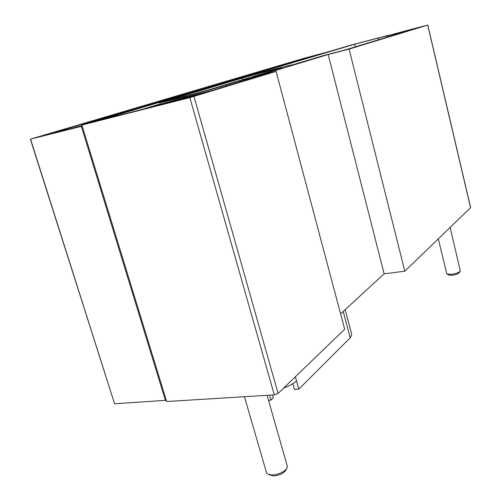 <?xml version="1.0" encoding="UTF-8"?>
<svg xmlns="http://www.w3.org/2000/svg" width="501" height="501" viewBox="0 0 501 501"><rect width="100%" height="100%" fill="white"/><g stroke="black" fill="none" stroke-linecap="round" stroke-linejoin="round"><path stroke-width="0.75" d="M460.275 271.147L459.223 272.688C458.121 273.872 455.822 274.73 452.334 275.274L448.796 275.024L447.243 274.147M450.142 227.479L460.338 271.066C458.935 272.563 456.004 273.659 451.551 274.354L447.049 274.041L446.742 273.621L438.312 238.889M393.028 34.293L404.495 31.143L393.028 34.293M392.352 34.494L406.374 30.63L392.352 34.494M286.76 468.648L285.32 470.827C282.802 473.802 278.9 475.505 273.627 475.95L269.338 474.804M287.223 465.855L286.848 468.51C283.641 472.286 278.669 474.466 271.93 475.036L267.284 473.927L266.426 472.405L244.444 396.711M172.407 101.208L171.818 101.371M163.107 103.669L157.383 104.966L178.5 99.023L184.28 97.745L163.107 103.669M161.36 104.195L154.54 105.692L187.368 96.881L161.36 104.195M330.015 51.315L303.312 58.485L30.354 139.153L114.585 403.762L166.282 400.293M30.354 139.153L82.208 126.152M81.35 126.39L165.493 400.581M30.586 139.253L114.585 403.762M388.97 35.164L351.145 45.034L81.876 125.056L189.841 97.607L276.089 71.392L252.623 77.417L328.18 54.509L349.084 49.098L427.704 25.081L406.33 30.636M349.084 49.098L404.808 271.204L470.646 207.627L427.798 25.05M328.18 54.509L384.142 273.822L404.808 271.204M340.599 313.858L384.142 273.822M276.089 71.392L344.682 329.207L278.093 393.435L274.298 394.863L166.664 401.52L81.876 125.056M325.982 52.511L308.034 57.321L43.618 135.602L82.051 125.645M314.572 55.53L314.659 55.874M308.034 57.321L308.159 57.809M175.444 98.077L171.254 99.449C168.017 100.801 204.139 91.314 215.944 87.7L282.232 67.622C283.898 66.79 252.304 75.094 242.409 78.087L175.444 98.077L175.594 98.597M154.389 105.955L190.612 97L195.734 95.441L182.088 98.91L206.331 92.209L187.562 96.994M385.626 36.297L406.511 30.711M385.801 36.091L354.695 44.207L97.72 120.716L142.453 109.337L159.287 104.202M182.358 97.971L212.386 90.368L262.242 75.181L239.741 80.955L240.01 81.951M239.741 80.955L225.845 85.164C208.685 90.43 154.665 104.621 159.756 102.542L238.307 78.995C256.525 73.747 294.287 63.903 292.365 64.923L324.053 55.417L344.638 50.087L410.119 30.141L385.563 36.41M354.695 44.207L355.347 46.825M397.719 33.373L397.844 33.88M351.639 334.18L351.777 334.699L350.193 337.856L298.803 389.145L296.486 380.841C293.674 383.515 289.359 385.958 283.553 388.169M298.803 389.145L294.482 389.421L292.866 383.647M272.5 394.976L273.333 397.894L271.003 400.142L269.582 395.157M268.505 400.324L271.003 400.142M427.704 25.081L470.577 207.765M193.975 96.474L278.093 393.435M189.841 97.607L274.298 394.863M225.845 85.164L226.126 86.185M296.486 380.841L295.352 376.783M350.193 337.856L343.185 311.472M242.409 78.087L242.822 79.59M267.077 395.308L287.43 466.581M187.368 96.881L187.856 97.163M154.477 105.799L154.227 106.262M378.318 38.295L378.668 39.723M159.788 102.649L160.17 103.951M351.777 334.699L345.145 309.674"/></g></svg>
